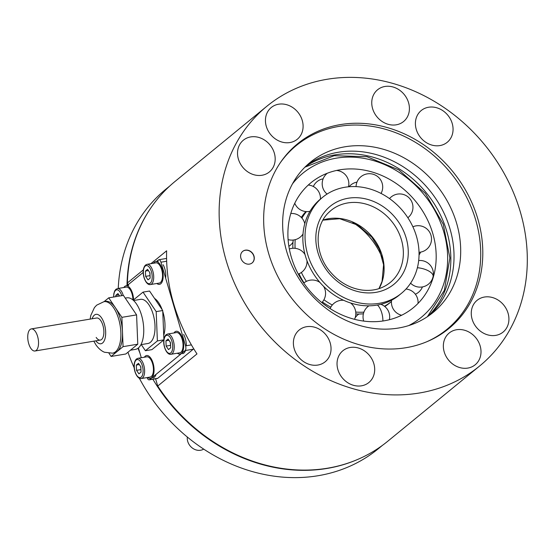 <?xml version="1.0" encoding="UTF-8"?>
<svg xmlns="http://www.w3.org/2000/svg" width="555" height="555" viewBox="0 0 555 555"><rect width="100%" height="100%" fill="white"/><g stroke="black" fill="none" stroke-linecap="round" stroke-linejoin="round"><path stroke-width="0.83" d="M398.344 328.054A97 83.264 50.7 0 0 433.129 312.465A97 83.264 50.7 0 0 448.35 203.061A97 83.264 50.7 0 0 344.995 146.784A97 83.264 50.7 0 0 310.21 162.372A97 83.264 50.7 0 0 294.989 271.777A97 83.264 50.7 0 0 398.344 328.054M429.709 315.094A97 83.264 50.7 0 0 440.49 206.328A97 83.264 50.7 0 0 338.328 152.243A97 83.264 50.7 0 0 306.964 165.203M426.809 341.741A118.825 101.995 50.7 0 0 446.955 329.351A118.825 101.995 50.7 0 0 465.603 195.332A118.825 101.995 50.7 0 0 338.994 126.394A118.825 101.995 50.7 0 0 296.384 145.486A118.825 101.995 50.7 0 0 280.268 162.788M382.603 258.901A65.289 56.041 50.7 0 0 352.765 222.465M428.023 316.281A97 83.264 50.7 0 0 436.716 207.896A97 83.264 50.7 0 0 335.151 154.852A97 83.264 50.7 0 0 305.472 166.625M249.493 264.097A7.465 6.403 50.7 0 0 252.171 262.903A7.465 6.403 50.7 0 0 253.344 254.488A7.465 6.403 50.7 0 0 245.393 250.159A7.465 6.403 50.7 0 0 242.715 251.353A7.465 6.403 50.7 0 0 241.543 259.768A7.465 6.403 50.7 0 0 249.493 264.097M252.095 262.959A7.465 6.403 50.7 0 0 253.17 254.558A7.465 6.403 50.7 0 0 245.248 250.277A7.465 6.403 50.7 0 0 242.646 251.415M317.855 365.051A20.521 17.614 50.7 0 0 325.216 361.756A20.521 17.614 50.7 0 0 328.435 338.612A20.521 17.614 50.7 0 0 306.575 326.708A20.521 17.614 50.7 0 0 299.214 330.003A20.521 17.614 50.7 0 0 295.995 353.147A20.521 17.614 50.7 0 0 317.855 365.051M361.506 385.815A20.521 17.614 50.7 0 0 368.867 382.52A20.521 17.614 50.7 0 0 372.086 359.376A20.521 17.614 50.7 0 0 350.226 347.472A20.521 17.614 50.7 0 0 342.865 350.767A20.521 17.614 50.7 0 0 339.646 373.91A20.521 17.614 50.7 0 0 361.506 385.815M467.823 368.083A20.521 17.614 50.7 0 0 475.177 364.788A20.521 17.614 50.7 0 0 478.403 341.644A20.521 17.614 50.7 0 0 456.536 329.739A20.521 17.614 50.7 0 0 449.182 333.035A20.521 17.614 50.7 0 0 445.956 356.178A20.521 17.614 50.7 0 0 467.823 368.083M495.74 335.38A20.521 17.614 50.7 0 0 503.094 332.084A20.521 17.614 50.7 0 0 506.313 308.941A20.521 17.614 50.7 0 0 484.453 297.036A20.521 17.614 50.7 0 0 477.092 300.331A20.521 17.614 50.7 0 0 473.873 323.475A20.521 17.614 50.7 0 0 495.74 335.38M261.995 175.255A20.521 17.614 50.7 0 0 269.355 171.96A20.521 17.614 50.7 0 0 272.574 148.816A20.521 17.614 50.7 0 0 250.714 136.912A20.521 17.614 50.7 0 0 243.354 140.207A20.521 17.614 50.7 0 0 240.135 163.35A20.521 17.614 50.7 0 0 261.995 175.255M289.911 142.552A20.521 17.614 50.7 0 0 297.272 139.256A20.521 17.614 50.7 0 0 300.491 116.113A20.521 17.614 50.7 0 0 278.624 104.208A20.521 17.614 50.7 0 0 271.27 107.504A20.521 17.614 50.7 0 0 268.051 130.647A20.521 17.614 50.7 0 0 289.911 142.552M396.228 124.819A20.521 17.614 50.7 0 0 403.582 121.524A20.521 17.614 50.7 0 0 406.801 98.381A20.521 17.614 50.7 0 0 384.941 86.476A20.521 17.614 50.7 0 0 377.58 89.771A20.521 17.614 50.7 0 0 374.361 112.915A20.521 17.614 50.7 0 0 396.228 124.819M439.879 145.583A20.521 17.614 50.7 0 0 447.233 142.288A20.521 17.614 50.7 0 0 450.452 119.145A20.521 17.614 50.7 0 0 428.592 107.24A20.521 17.614 50.7 0 0 421.231 110.535A20.521 17.614 50.7 0 0 418.012 133.679A20.521 17.614 50.7 0 0 439.879 145.583M419.393 393.009A167.887 144.106 -129.3 0 1 240.509 295.607A167.887 144.106 -129.3 0 1 266.858 106.255A167.887 144.106 -129.3 0 1 327.055 79.282A167.887 144.106 -129.3 0 1 505.938 176.684A167.887 144.106 -129.3 0 1 479.589 366.036A167.887 144.106 -129.3 0 1 419.393 393.009M127.962 284.888L127.386 282.939A167.887 144.106 -129.3 0 1 175.047 181.436L266.858 106.255M127.386 282.939L143.37 269.848M150.905 263.68L166.632 250.804A167.887 144.106 50.7 0 0 196.983 353.917L157.738 386.051L155.594 378.781M479.589 366.036L387.779 441.225A167.887 144.106 -129.3 0 1 327.582 468.198A167.887 144.106 -129.3 0 1 157.738 386.051M340.395 124.597A119.387 102.474 -129.3 0 1 467.601 193.861A119.387 102.474 -129.3 0 1 448.863 328.511A119.387 102.474 -129.3 0 1 406.052 347.694A119.387 102.474 -129.3 0 1 278.853 278.43A119.387 102.474 -129.3 0 1 297.584 143.78A119.387 102.474 -129.3 0 1 340.395 124.597M151.293 207.299A167.7 143.946 50.7 0 0 126.991 285.659M138.029 348.242A167.7 143.946 50.7 0 0 139.992 353.306M152.882 379.231A167.7 143.946 50.7 0 0 327.006 468.448A167.7 143.946 50.7 0 0 357.746 459.408M169.906 185.89L165.758 189.283A167.7 143.946 50.7 0 0 118.243 288.44M127.955 352.238A167.7 143.946 50.7 0 0 134.227 367.84M139.319 378.205A167.7 143.946 50.7 0 0 318.126 475.718A167.7 143.946 50.7 0 0 378.26 448.78L382.409 445.381M133.547 299.873A11.565 5.321 -99.5 0 0 130.897 289.439A11.565 5.321 -99.5 0 0 126.068 285.811A11.565 5.321 -99.5 0 0 123.855 287.504M119.603 296.03L117.951 293.581L115.801 295.343L115.849 296.654M132.922 299.936A10.261 4.724 -99.5 0 0 126.283 287.101L117.459 288.572A10.261 4.724 80.5 0 1 123.238 295.42M118.805 294.844L115.801 295.343M165.633 278.076A11.565 5.321 -99.5 0 0 163.128 264.749M156.85 283.487A11.565 5.321 -99.5 0 0 159.486 284.375A11.565 5.321 -99.5 0 0 163.142 277.132A11.565 5.321 -99.5 0 0 160.513 265.186A11.565 5.321 -99.5 0 0 155.684 261.558A11.565 5.321 -99.5 0 0 153.471 263.25M153.007 377.906A11.565 5.321 -99.5 0 0 156.038 374.375M147.755 377.462A11.565 5.321 -99.5 0 0 150.391 378.344A11.565 5.321 -99.5 0 0 154.04 371.108A11.565 5.321 -99.5 0 0 151.411 359.154A11.565 5.321 -99.5 0 0 146.582 355.526A11.565 5.321 -99.5 0 0 144.376 357.219M182.623 353.653A11.565 5.321 -99.5 0 0 185.53 350.482M186.3 345.737A11.565 5.321 -99.5 0 0 183.643 334.464M177.371 353.209A11.565 5.321 -99.5 0 0 180.007 354.09A11.565 5.321 -99.5 0 0 183.663 346.854A11.565 5.321 -99.5 0 0 181.034 334.901A11.565 5.321 -99.5 0 0 176.199 331.273A11.565 5.321 -99.5 0 0 173.993 332.965M150.454 284.555L159.271 283.085A10.261 4.724 -99.5 0 0 160.409 282.55A10.261 4.724 -99.5 0 0 161.991 270.896A10.261 4.724 -99.5 0 0 155.899 262.848L147.075 264.319A10.261 4.724 80.5 0 1 153.166 272.366A10.261 4.724 80.5 0 1 151.584 284.021A10.261 4.724 80.5 0 1 150.454 284.555C145.313 285.88 139.971 270.757 145.542 265.033L147.075 264.319M147.568 269.328L145.417 271.09L145.632 276.362L147.998 279.873L150.155 278.111L149.94 272.838L147.568 269.328M148.421 270.59L145.417 271.09M149.753 272.56L150.065 275.939M149.878 275.655L145.632 276.362M141.358 378.531L150.176 377.06A10.261 4.724 -99.5 0 0 151.307 376.526A10.261 4.724 -99.5 0 0 152.889 364.864A10.261 4.724 -99.5 0 0 146.797 356.816L137.98 358.287A10.261 4.724 80.5 0 1 144.071 366.335A10.261 4.724 80.5 0 1 142.489 377.997A10.261 4.724 80.5 0 1 141.358 378.531C136.218 379.849 130.876 364.725 136.447 359.002L137.98 358.287M138.472 363.296L136.315 365.065L136.53 370.338L138.903 373.848L141.06 372.079L140.838 366.806L138.472 363.296M139.326 364.559L136.315 365.065M140.651 366.529L140.97 369.908M140.783 369.63L136.53 370.338M170.975 354.277L179.792 352.807A10.261 4.724 -99.5 0 0 180.923 352.272A10.261 4.724 -99.5 0 0 182.505 340.61A10.261 4.724 -99.5 0 0 176.414 332.563L167.596 334.034A10.261 4.724 80.5 0 1 173.687 342.081A10.261 4.724 80.5 0 1 172.106 353.743A10.261 4.724 80.5 0 1 170.975 354.277C165.834 355.595 160.492 340.472 166.063 334.748L167.596 334.034M168.089 339.043L165.931 340.812L166.146 346.084L168.519 349.594L170.676 347.825L170.461 342.553L168.089 339.043M168.942 340.305L165.931 340.812M170.267 342.275L170.586 345.654M170.399 345.376L166.146 346.084M391.455 301.504A62.118 53.322 -129.3 0 1 391.372 301.566A62.118 53.322 -129.3 0 1 384.448 306.256M363.9 312.146A62.118 53.322 -129.3 0 1 355.748 312.049M332.306 305A62.118 53.322 -129.3 0 1 323.926 299.755M306.395 281.364A62.118 53.322 -129.3 0 1 301.386 272.456M295.107 248.321A62.118 53.322 -129.3 0 1 295.225 239.67M301.927 218.101A62.118 53.322 -129.3 0 1 306.457 211.608M304.036 282.842A62.118 53.322 -129.3 0 1 299.013 273.795M292.867 248.272A62.118 53.322 -129.3 0 1 293.207 240.044M301.289 217.407A62.118 53.322 -129.3 0 1 305.888 211.566M391.372 301.566L389.215 303.342A62.118 53.322 -129.3 0 1 384.802 306.533M363.4 313.783A62.118 53.322 -129.3 0 1 355.824 313.97M330.835 307.137A62.118 53.322 -129.3 0 1 322.393 301.982M401.397 293.359L399.218 295.142A62.118 53.322 -129.3 0 1 321.838 284.542A62.118 53.322 -129.3 0 1 317.384 201.833A62.118 53.322 -129.3 0 1 320.512 199.023L322.691 197.24A62.118 53.322 -129.3 0 1 400.072 207.841A62.118 53.322 -129.3 0 1 401.397 293.359A62.118 53.322 -129.3 0 1 324.016 282.759A62.118 53.322 -129.3 0 1 322.691 197.24M417.291 304.154A80.78 69.34 -129.3 0 1 312.59 294.018A80.78 69.34 -129.3 0 1 306.797 186.452A80.78 69.34 -129.3 0 1 351.426 168.907A80.78 69.34 -129.3 0 1 434.842 270.778A80.78 69.34 -129.3 0 1 417.291 304.154M187.326 437.028A11.19 9.608 50.7 0 0 200.605 450.251A11.19 9.608 50.7 0 0 203.699 449.113M163.732 335.262A22.755 10.476 -99.5 0 0 162.754 311.431M162.171 309.718A22.755 10.476 -99.5 0 0 154.533 298.403M138.41 347.936L141.296 357.732M147.131 377.567A3.732 1.72 -99.5 0 0 149.17 379.849A3.732 1.72 -99.5 0 0 149.586 379.655L157.752 378.295L193.293 349.192L185.127 350.552A3.732 1.72 -99.5 0 0 185.578 345.855L160.957 262.196A3.732 1.72 -99.5 0 0 158.862 259.726A3.732 1.72 -99.5 0 0 158.452 259.92L156.461 261.551M149.586 379.655L185.127 350.552M143.239 272.38L126.838 285.804M193.674 348.7A3.732 1.72 80.5 0 1 193.293 349.192M157.752 378.295A3.732 1.72 80.5 0 1 157.343 378.489L149.17 379.849M34.979 350.996A11.19 5.155 -99.5 0 0 38.524 343.753A11.19 5.155 -99.5 0 0 35.756 332.056A11.19 5.155 -99.5 0 0 31.295 328.914A11.19 5.155 -99.5 0 0 27.75 336.157A11.19 5.155 -99.5 0 0 30.518 347.853A11.19 5.155 -99.5 0 0 34.979 350.996L100.316 340.09A11.19 5.155 -99.5 0 0 103.868 332.847A11.19 5.155 -99.5 0 0 101.093 321.158A11.19 5.155 -99.5 0 0 96.639 318.015A11.19 5.155 80.5 0 1 100.788 320.672A11.19 5.155 80.5 0 1 103.875 332.514A11.19 5.155 80.5 0 1 100.316 340.09A11.19 5.155 80.5 0 1 96.168 337.433M125.25 298.111L126.852 297.841A26.113 12.023 80.5 0 1 140.47 311.959A26.113 12.023 80.5 0 1 142.552 340.493A26.113 12.023 80.5 0 1 135.448 349.366L130.453 350.198M133.575 300.505L140.533 299.346A22.387 10.302 80.5 0 1 152.209 311.445A22.387 10.302 80.5 0 1 153.992 335.9A22.387 10.302 80.5 0 1 147.901 343.503L140.935 344.662M104.076 301.642L108.718 297.841L121.885 317.342L122.482 331.994A26.113 12.023 80.5 0 1 121.316 344.031A26.113 12.023 80.5 0 1 117.091 351.544A26.113 12.023 80.5 0 1 114.212 352.904L112.575 353.181A26.113 12.023 80.5 0 0 119.679 344.308A26.113 12.023 80.5 0 0 113.664 307.865A26.113 12.023 80.5 0 0 103.979 301.656L105.617 301.386A26.113 12.023 80.5 0 1 115.301 307.595A26.113 12.023 80.5 0 1 122.482 331.994L123.078 346.646L111.111 356.449L109.002 353.32M111.111 356.449L125.812 353.993L137.779 344.19L136.585 314.893L123.418 295.392L108.718 297.841M133.193 300.165L143.017 292.124L156.184 311.619L157.384 340.923L145.41 350.725L141.282 344.606M145.41 350.725L151.945 349.636L163.85 339.889M143.017 292.124L149.552 291.028L162.719 310.529L156.184 311.619M157.384 340.923L163.857 339.84M123.078 346.646L137.779 344.19M121.885 317.342L136.585 314.893M163.905 339.48L162.719 310.529M121.732 295.669A9.144 4.204 -99.5 0 0 115.655 290.314A9.144 4.204 -99.5 0 0 113.761 297.001M145.271 266.06A9.144 4.204 -99.5 0 0 144.154 277.569A9.144 4.204 -99.5 0 0 150.301 283.14A9.144 4.204 -99.5 0 0 151.411 271.631A9.144 4.204 -99.5 0 0 145.271 266.06M136.176 360.029A9.144 4.204 -99.5 0 0 135.059 371.545A9.144 4.204 -99.5 0 0 141.199 377.116A9.144 4.204 -99.5 0 0 142.316 365.599A9.144 4.204 -99.5 0 0 136.176 360.029M165.792 335.775A9.144 4.204 -99.5 0 0 164.675 347.291A9.144 4.204 -99.5 0 0 170.815 352.862A9.144 4.204 -99.5 0 0 171.932 341.346A9.144 4.204 -99.5 0 0 165.792 335.775M328.796 212.419A46.634 40.029 -129.3 0 1 331.016 210.435A46.634 40.029 -129.3 0 1 389.111 218.393A46.634 40.029 -129.3 0 1 392.454 280.49A46.634 40.029 -129.3 0 1 390.11 282.592C382.326 288.815 373.022 291.306 362.193 290.078C349.719 288.281 339.029 282.141 330.114 271.673C314.56 253.538 314.234 225.92 328.74 212.482L331.016 210.435M327.603 208.611A50.366 43.234 -129.3 0 1 392.878 214.931A50.366 43.234 -129.3 0 1 396.485 281.995A50.366 43.234 -129.3 0 1 331.21 275.675A50.366 43.234 -129.3 0 1 327.603 208.611M322.948 220.071A46.634 40.029 -129.3 0 1 369.859 234.154A46.634 40.029 -129.3 0 1 379.065 288.607M292.52 183.76A93.268 80.059 -129.3 0 1 298.257 177.357A93.268 80.059 -129.3 0 1 419.143 189.054A93.268 80.059 -129.3 0 1 425.831 313.249A93.268 80.059 -129.3 0 1 408.667 325.598M417.388 267.732A13.327 5.633 12 0 1 433.101 276.577A13.327 13.327 0 0 0 418.692 260.552M377.449 305.035A13.327 6.174 79.7 0 1 382.888 320.991M166.66 261.238L160.957 262.196M185.578 345.855L191.399 344.884M92.158 318.764A14.923 6.868 80.5 0 1 101.558 317.883A14.923 6.868 80.5 0 1 105.089 338.328A14.923 6.868 80.5 0 1 95.842 340.839M290.272 150.488L296.384 145.486M440.843 334.36L446.955 329.351M128.677 285.374L126.068 285.811M113.629 297.022L113.803 293.762L114.677 290.896L115.926 289.287L117.459 288.572M158.3 261.121L155.684 261.558M151.39 378.177L150.391 378.344M181.006 353.923L180.007 354.09M378.975 288.635L382.069 281.35L383.574 264.742L379.204 248.952L371.767 237.117L358.003 225.212L339.681 218.712L322.899 220.155M427.364 316.725L444.375 290.32L449.89 257.999L443.244 224.185L425.394 193.424L398.761 169.858L366.917 156.677L334.145 155.712L304.903 167.18M319.985 282.488A13.327 13.327 0 0 0 303.758 283.071M321.824 302.607A13.327 13.327 0 0 0 323.586 286.345M305.021 254.551A13.327 13.327 0 0 0 289.335 248.98M298.278 274.087A13.327 13.327 0 0 0 306.991 260.725M304.778 223.672A13.327 13.327 0 0 0 290.785 213.502M288.1 239.587A13.327 13.327 0 0 0 303.009 234.023M320.436 199.085A13.327 13.327 0 0 0 308.302 185.023M294.76 203.255A13.327 13.327 0 0 0 309.981 211.316M348.491 186.799A13.327 13.327 0 0 0 336.545 170.454M327.332 173.229A13.327 13.327 0 0 0 327.082 194.063M381.056 193.445A13.327 13.327 0 0 0 360.937 176.712A13.327 13.327 0 0 0 356.06 186.612M407.863 217.74A13.327 13.327 0 0 0 409.354 198.135A13.327 13.327 0 0 0 389.506 198.6M419.032 252.317A13.327 13.327 0 0 0 430.93 235.112A13.327 13.327 0 0 0 412.885 226.794M410.596 283.189A13.327 13.327 0 0 0 433.101 276.577M391.594 300.213A13.327 13.327 0 0 0 401.619 315.247M418.033 303.398A13.327 13.327 0 0 0 406.003 289.03M368.881 305.826A13.327 13.327 0 0 0 363.733 321.088M389.381 319.715A13.327 13.327 0 0 0 380.869 304.306M343.656 300.297A13.327 13.327 0 0 0 330.142 308.608M354.534 319.312A13.327 13.327 0 0 0 350.6 302.988M288.871 246.288A13.327 13.327 0 0 0 292.998 242.223M323.135 178.828A13.327 13.327 0 0 0 313.339 186.508M356.99 182.109A13.327 13.327 0 0 0 349.081 186.744M419.053 254.925A13.327 13.327 0 0 0 420.565 252.136M415.362 294.226A13.327 13.327 0 0 0 422.438 286.921M358.87 314.026A13.327 13.327 0 0 0 355.11 317.897M158.862 259.726L166.583 258.436M93.823 341.179L95.925 344.856C99.747 350.233 103.459 351.891 104.604 352.265L112.575 353.181M90.139 319.097L90.805 315.427L94.447 307.56L96.667 305.167L103.979 301.656M31.295 328.914L96.639 318.015"/></g></svg>
